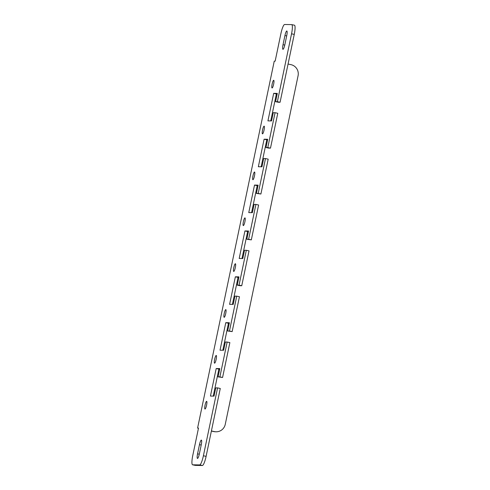 <?xml version="1.0" encoding="UTF-8"?>
<svg xmlns="http://www.w3.org/2000/svg" width="490" height="490" viewBox="0 0 490 490"><rect width="100%" height="100%" fill="white"/><g stroke="black" fill="none" stroke-linecap="round" stroke-linejoin="round"><path stroke-width="0.73" d="M239.445 296.744L236.744 296.162L229.461 331.02L232.162 331.601L239.445 296.744M241.742 285.737L239.04 285.156L246.323 250.298L249.024 250.88L241.742 285.737L239.941 285.707L237.24 285.125L239.04 285.156M229.865 342.608L227.164 342.026L219.881 376.884L222.583 377.465L229.865 342.608M199.675 464.918L202.376 465.5A9.377 1.77 -77.8 0 0 206.1 456.355L220.28 388.478L217.578 387.89L203.399 455.774A9.377 1.77 102.2 0 1 199.675 464.918L192.637 464.808A9.377 1.77 102.2 0 1 192.57 464.796A9.377 1.77 102.2 0 1 192.748 455.602L198.499 428.082L197.593 428.07L274.247 61.152L275.153 61.164L280.899 33.645A9.377 1.77 -77.8 0 1 284.623 24.5L291.66 24.61A9.377 1.77 -77.8 0 1 291.728 24.616A9.377 1.77 -77.8 0 1 291.55 33.81L277.371 101.693L275.564 101.663L277.291 93.406L273.677 93.351L267.932 120.871L271.54 120.926L273.267 112.669L275.068 112.7L267.791 147.557L265.984 147.527L267.705 139.276L264.098 139.215L258.346 166.735L261.96 166.79L263.681 158.54L265.488 158.564L258.206 193.421L256.399 193.397L258.126 185.14L254.518 185.079L248.767 212.599L252.375 212.66L254.102 204.404L255.909 204.428L248.626 239.285L246.819 239.261L248.546 231.004L244.933 230.949L239.187 258.469L242.795 258.524L244.522 250.268L246.323 250.298M256.399 193.397L260.907 194.009L258.206 193.421M260.907 194.009L268.189 159.152L265.488 158.564M265.984 147.527L268.685 148.115L270.486 148.139L267.791 147.557M270.486 148.139L277.769 113.282L275.068 112.7M275.564 101.663L278.265 102.251L280.072 102.275L277.371 101.693M280.072 102.275L294.251 34.398L291.55 33.81M246.819 239.261L251.327 239.873L258.61 205.016L255.909 204.428M251.327 239.873L248.626 239.285M236.744 296.162L234.937 296.132L233.216 304.388L229.602 304.333L235.353 276.813L238.961 276.868L237.24 285.125M217.578 387.89L215.778 387.86L214.05 396.116L210.443 396.061L216.188 368.541L219.802 368.596L218.075 376.853L219.881 376.884M227.164 342.026L225.357 341.996L223.63 350.252L220.022 350.197L225.774 322.677L229.381 322.732L227.654 330.989L229.461 331.02M224.224 313.447A3.938 0.741 102.2 0 1 225.81 309.613A3.938 0.741 102.2 0 1 225.706 313.618A3.938 0.741 102.2 0 1 224.144 317.312A3.938 0.741 102.2 0 1 224.224 313.447M214.638 359.317A3.938 0.741 102.2 0 1 216.231 355.477A3.938 0.741 102.2 0 1 216.127 359.482A3.938 0.741 102.2 0 1 214.565 363.176A3.938 0.741 102.2 0 1 214.638 359.317M205.059 405.181A3.938 0.741 102.2 0 1 206.651 401.341A3.938 0.741 102.2 0 1 206.541 405.346A3.938 0.741 102.2 0 1 204.985 409.04A3.938 0.741 102.2 0 1 205.059 405.181M233.804 267.583A3.938 0.741 102.2 0 1 235.396 263.749A3.938 0.741 102.2 0 1 235.286 267.754A3.938 0.741 102.2 0 1 233.73 271.448A3.938 0.741 102.2 0 1 233.804 267.583M252.969 175.855A3.938 0.741 -77.8 0 0 252.889 179.714A3.938 0.741 -77.8 0 0 254.451 176.026A3.938 0.741 -77.8 0 0 254.555 172.014A3.938 0.741 -77.8 0 0 252.969 175.855M262.548 129.991A3.938 0.741 -77.8 0 0 262.475 133.85A3.938 0.741 -77.8 0 0 264.036 130.156A3.938 0.741 -77.8 0 0 264.141 126.151A3.938 0.741 -77.8 0 0 262.548 129.991M272.128 84.127A3.938 0.741 -77.8 0 0 272.054 87.986A3.938 0.741 -77.8 0 0 273.616 84.292A3.938 0.741 -77.8 0 0 273.72 80.287A3.938 0.741 -77.8 0 0 272.128 84.127M243.383 221.719A3.938 0.741 -77.8 0 0 243.31 225.584A3.938 0.741 -77.8 0 0 244.871 221.89A3.938 0.741 -77.8 0 0 244.976 217.885A3.938 0.741 -77.8 0 0 243.383 221.719M284.941 35.55L283.024 44.725A4.692 0.888 -77.8 0 0 282.932 49.319A4.692 0.888 -77.8 0 0 284.831 44.749L286.748 35.58A4.692 0.888 -77.8 0 0 286.834 30.98A4.692 0.888 -77.8 0 0 284.941 35.55L286.675 35.923M197.556 453.838L199.473 444.663A4.692 0.888 102.2 0 1 201.365 440.1A4.692 0.888 102.2 0 1 201.274 444.693L199.363 453.869A4.692 0.888 102.2 0 1 197.464 458.438A4.692 0.888 102.2 0 1 197.556 453.838L199.283 454.212M211.404 430.949L214.338 431.586A9.377 9.2 -89.1 0 0 225.253 424.358L298.073 75.785A9.377 9.2 90.9 0 0 290.993 64.662L288.059 64.031M214.338 431.586L213.793 431.574A9.377 9.2 90.9 0 0 215.563 431.776L216.108 431.788M213.793 431.574L211.386 431.053M198.462 428.26L197.593 428.07M232.162 331.601L227.654 330.989M229.271 323.271L228.469 323.259L222.834 350.24M222.583 377.465L218.075 376.853M219.685 369.142L218.889 369.129L213.254 396.104M202.376 465.5L195.339 465.39L192.637 464.808M294.361 25.192A9.377 1.77 102.2 0 1 294.429 25.204A9.377 1.77 102.2 0 1 294.251 34.398M270.743 120.914L276.378 93.933L277.175 93.951M261.164 166.778L266.799 139.803L267.595 139.815M251.578 212.648L257.213 185.667L258.016 185.679M241.999 258.512L247.634 231.531L248.43 231.543M238.851 277.407L238.054 277.395L232.419 304.376M247.634 231.531L244.933 230.949M276.378 93.933L273.677 93.351M266.799 139.803L264.098 139.215M257.213 185.667L254.518 185.079M218.889 369.129L216.188 368.541M228.469 323.259L225.774 322.677M238.054 277.395L235.353 276.813M206.1 456.355L203.399 455.774M284.751 45.098L283.024 44.725M201.206 445.043L199.473 444.663M294.429 25.204L291.728 24.616M195.271 465.384L192.57 464.796"/></g></svg>
